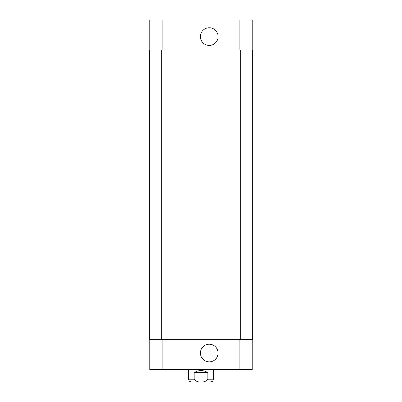 <?xml version="1.0" encoding="UTF-8"?>
<svg xmlns="http://www.w3.org/2000/svg" width="402" height="402" viewBox="0 0 402 402"><rect width="100%" height="100%" fill="white"/><g stroke="black" fill="none" stroke-linecap="round" stroke-linejoin="round"><path stroke-width="0.6" d="M207.839 372.624L207.839 379.222C205.497 383.056 196.503 383.056 194.161 379.222L194.161 372.624L207.839 372.624C203.281 369.895 198.719 369.895 194.161 372.624M207.442 381.9L191.312 381.9C189.684 381.739 188.789 380.85 188.628 379.222L194.161 379.222M200.417 353.036A8.829 8.829 0 0 1 213.663 345.393A8.829 8.829 0 0 1 213.663 360.684A8.829 8.829 0 0 1 200.417 353.036M200.417 36.592A8.829 8.829 0 0 1 213.663 28.944A8.829 8.829 0 0 1 213.663 44.24A8.829 8.829 0 0 1 200.417 36.592M149.77 49.994L149.77 20.1L252.23 20.1L252.23 49.994M149.77 339.64L149.77 369.528L252.23 369.528L252.23 339.64M161.73 49.994L149.358 49.994L149.358 339.64L252.642 339.64L252.642 49.994L161.73 49.994L161.73 339.64M149.358 49.994L149.358 339.64M213.372 369.528L213.372 379.222L207.839 379.222M162.142 49.994L162.142 20.1M239.858 49.994L239.858 20.1M162.142 339.64L162.142 369.528M239.858 339.64L239.858 369.528M240.27 339.64L240.27 49.994M213.372 379.222C213.211 380.85 212.316 381.739 210.688 381.9M188.628 369.528L188.628 379.222"/></g></svg>
